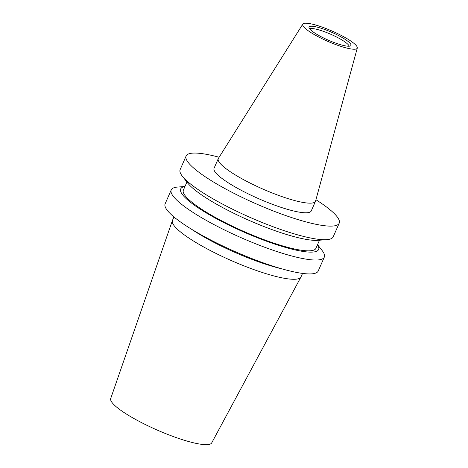 <?xml version="1.0" encoding="UTF-8"?>
<svg xmlns="http://www.w3.org/2000/svg" width="468" height="468" viewBox="0 0 468 468"><rect width="100%" height="100%" fill="white"/><g stroke="black" fill="none" stroke-linecap="round" stroke-linejoin="round"><path stroke-width="0.7" d="M173.961 216.971L172.464 220.381A70.212 13.157 23.7 0 0 172.394 220.563L110.705 398.525A55.165 10.337 23.7 0 0 141.658 422.674A55.165 10.337 23.7 0 0 199.116 443.962A55.165 10.337 23.7 0 0 211.723 442.868L300.959 277.003A70.212 13.157 23.7 0 0 301.047 276.822L302.544 273.411M172.394 220.563A70.212 13.157 23.7 0 0 211.788 251.298A70.212 13.157 23.7 0 0 284.918 278.39A70.212 13.157 23.7 0 0 300.959 277.003M184.971 186.486L177.612 187.06A83.591 15.66 23.7 0 0 171.235 189.909L165.134 203.808A83.591 15.66 23.7 0 0 190.581 228.641A83.591 15.66 23.7 0 0 270.188 265.233A83.591 15.66 23.7 0 0 318.211 271.007L324.312 257.107A83.591 15.66 23.7 0 0 322.089 250.479L317.532 244.676M171.235 189.909A83.591 15.66 23.7 0 0 196.683 214.742A83.591 15.66 23.7 0 0 276.29 251.334A83.591 15.66 23.7 0 0 324.312 257.107M184.942 186.545A75.319 14.116 23.7 0 0 203.621 211.314A75.319 14.116 23.7 0 0 284.07 247.022A75.319 14.116 23.7 0 0 317.509 244.741M186.925 182.023L183.374 190.119A72.388 13.566 23.7 0 0 205.411 211.624A72.388 13.566 23.7 0 0 274.353 243.313A72.388 13.566 23.7 0 0 315.941 248.309L319.492 240.219M219.135 157.236A83.591 15.66 23.7 0 0 186.124 155.996L180.151 169.597A83.591 15.66 23.7 0 0 182.368 176.22L187.838 183.181A75.319 14.116 23.7 0 0 208.769 199.584A75.319 14.116 23.7 0 0 318.024 240.33L326.851 239.645A83.591 15.66 23.7 0 0 333.228 236.79L339.201 223.189A83.591 15.66 23.7 0 0 315.935 199.731M182.368 176.22A83.591 15.66 23.7 0 0 205.598 194.425A83.591 15.66 23.7 0 0 326.851 239.645M186.124 155.996A83.591 15.66 23.7 0 0 211.571 180.829A83.591 15.66 23.7 0 0 291.178 217.421A83.591 15.66 23.7 0 0 339.201 223.189M302.796 24.114L218.41 158.389A53.077 9.945 23.7 0 0 218.281 158.634L214.057 168.258A53.077 9.945 23.7 0 0 230.215 184.023A53.077 9.945 23.7 0 0 280.765 207.26A53.077 9.945 23.7 0 0 311.261 210.928L315.485 201.304A53.077 9.945 23.7 0 0 315.578 201.041L357.295 48.04A29.771 5.581 23.7 0 0 348.18 39.341A29.771 5.581 23.7 0 0 320.182 26.43A29.771 5.581 23.7 0 0 302.796 24.114A29.771 5.581 23.7 0 0 311.787 33.099A29.771 5.581 23.7 0 0 340.493 46.244A29.771 5.581 23.7 0 0 357.295 48.04M218.281 158.634A53.077 9.945 23.7 0 0 234.445 174.4A53.077 9.945 23.7 0 0 284.994 197.636A53.077 9.945 23.7 0 0 315.485 201.304M343.974 38.622A22.891 4.288 23.7 0 0 321.112 28.255A22.891 4.288 23.7 0 0 308.962 27.507A22.891 4.288 23.7 0 0 315.994 33.819A22.891 4.288 23.7 0 0 336.708 43.471A22.891 4.288 23.7 0 0 350.626 45.8A22.891 4.288 23.7 0 0 343.974 38.622M349.14 46.209A21.733 4.072 23.7 0 0 342.477 40.301A21.733 4.072 23.7 0 0 309.67 28.881M281.806 268.831A70.212 13.157 -156.3 0 1 197.432 233.052A70.212 13.157 -156.3 0 1 191.371 229.133"/></g></svg>
